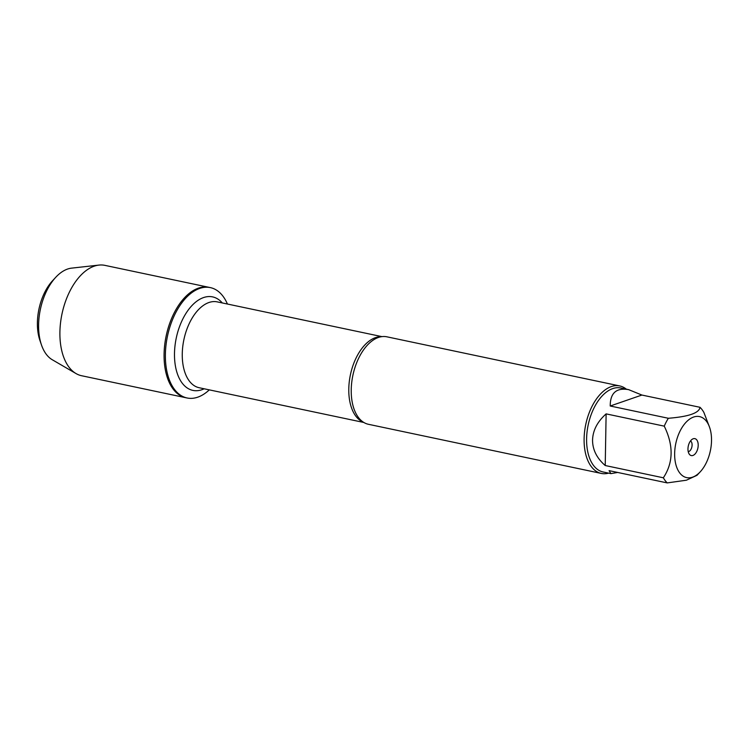 <?xml version="1.0" encoding="UTF-8"?>
<svg xmlns="http://www.w3.org/2000/svg" width="748" height="748" viewBox="0 0 748 748"><rect width="100%" height="100%" fill="white"/><g stroke="black" fill="none" stroke-linecap="round" stroke-linejoin="round"><path stroke-width="1.12" d="M209.309 389.867A56.399 31.949 -78.1 0 1 187.084 397.983A56.399 31.949 -78.1 0 1 167.468 336.207A56.399 31.949 -78.1 0 1 210.366 287.615A56.399 31.949 -78.1 0 1 227.42 304.025M98.942 265.091A56.399 31.949 101.9 0 0 59.905 332.084A56.399 31.949 101.9 0 0 76.053 373.579L52.238 359.723A47.61 26.965 -78.1 0 1 41.477 344.968A47.61 26.965 -78.1 0 1 38.606 324.697A47.61 26.965 -78.1 0 1 55.754 277.293A47.61 26.965 -78.1 0 1 71.556 268.139L98.942 265.091A56.399 31.949 101.9 0 1 104.888 265.362L209.066 287.344A56.399 31.949 101.9 0 0 166.168 335.936A56.399 31.949 101.9 0 0 185.775 397.712A56.399 31.949 -78.1 0 1 164.083 354.066A56.399 31.949 -78.1 0 1 209.066 287.344L210.366 287.615M707.814 423.359A31.182 17.662 101.9 0 0 687.477 420.853A31.182 17.662 101.9 0 0 674.649 453.484A31.182 17.662 101.9 0 0 700.287 471.773A31.182 17.662 101.9 0 0 709.637 427.445A31.182 17.662 101.9 0 0 707.814 423.359M709.637 427.445L703.887 412.429A42.916 24.31 101.9 0 0 700.025 407.305C699.202 413.008 688.646 416.664 668.347 418.272A42.916 24.31 101.9 0 0 664.252 426.145C673.677 445.434 673.378 462.657 663.345 477.794A42.916 24.31 101.9 0 0 667.216 482.909L686.384 480.216L696.996 475.307L700.287 471.773M667.216 482.909L609.087 470.642L610.91 473.624L603.112 471.979A42.916 24.31 -78.1 0 1 586.6 438.777A42.916 24.31 -78.1 0 1 620.831 387.997L628.629 389.643C616.352 387.539 610.209 392.999 610.218 406.005L668.347 418.272M664.252 426.145L606.123 413.878C597.39 421.685 592.874 430.399 592.556 440.03C592.538 449.651 596.754 458.15 605.226 465.527L663.345 477.794M700.025 407.305L641.896 395.047L628.629 389.643M610.91 473.624L617.661 472.456M619.765 385.949L386.894 336.815A44.702 25.32 101.9 0 0 378.114 337.572A44.702 25.32 101.9 0 0 351.233 389.699A44.702 25.32 101.9 0 0 360.714 420.058A44.702 25.32 101.9 0 0 368.437 424.294L601.308 473.428A44.702 25.32 -78.1 0 1 585.759 424.462A44.702 25.32 -78.1 0 1 619.765 385.949A44.702 25.32 -78.1 0 1 626.328 389.156M608.61 473.138A44.702 25.32 -78.1 0 1 601.308 473.428M698.202 445.331A8.658 4.909 -78.1 0 1 695.023 454.017A8.658 4.909 -78.1 0 1 689.534 454.485A8.658 4.909 -78.1 0 1 688.282 446.089A8.658 4.909 -78.1 0 1 692.816 438.926A8.658 4.909 -78.1 0 1 698.202 445.331M610.218 406.005L641.896 395.047M605.226 465.527L606.123 413.878M688.235 451.689A5.591 3.17 101.9 0 0 692.096 445.051A5.591 3.17 101.9 0 0 690.507 440.946M76.053 373.579A56.399 31.949 101.9 0 0 81.597 375.73L187.084 397.983M55.754 277.293L52.538 280.762A42.019 23.805 101.9 0 0 37.4 322.603A42.019 23.805 101.9 0 0 39.934 340.499L41.477 344.968M363.304 422.143A43.87 24.843 -78.1 0 1 350.41 374.804A43.87 24.843 -78.1 0 1 381.33 336.712M381.938 336.628L217.257 301.883A43.87 24.843 101.9 0 0 183.886 339.676A43.87 24.843 101.9 0 0 199.146 387.726L363.827 422.47M204.176 388.782A47.779 27.059 -78.1 0 1 176.257 338.059A47.779 27.059 -78.1 0 1 222.287 302.94"/></g></svg>
